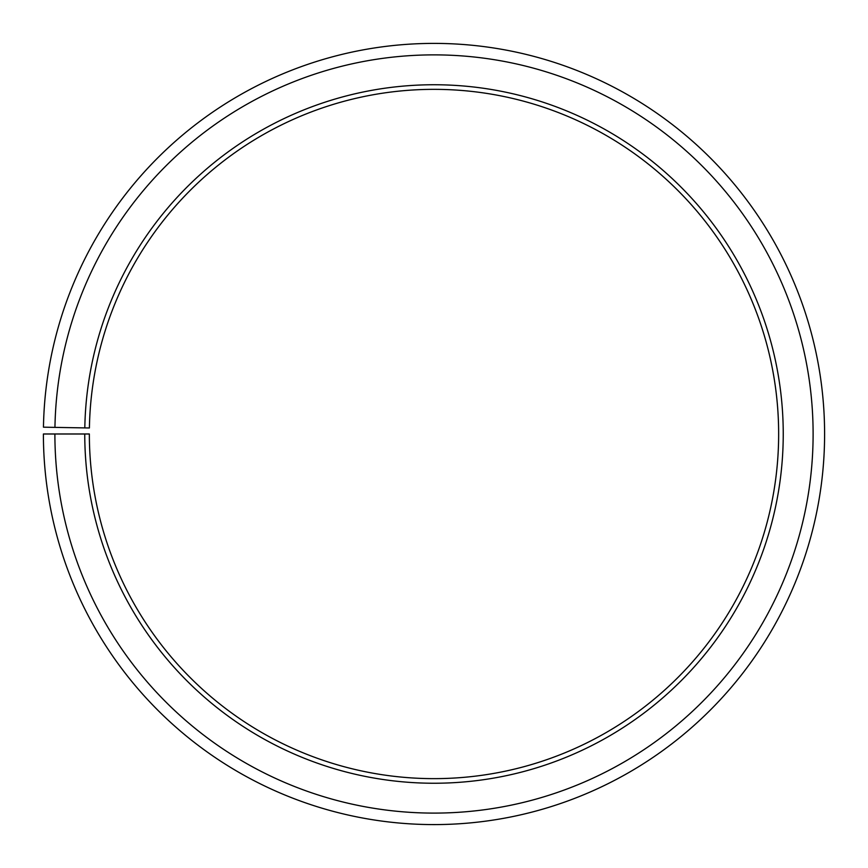 <?xml version="1.0" encoding="UTF-8"?>
<svg xmlns="http://www.w3.org/2000/svg" width="868" height="868" viewBox="0 0 868 868"><rect width="100%" height="100%" fill="white"/><g stroke="black" fill="none" stroke-linecap="round" stroke-linejoin="round"><path stroke-width="1.3" d="M778.65 433.989A344.65 344.65 0 0 0 437.005 89.361A344.65 344.65 0 0 0 89.404 427.978L84.814 427.902A349.24 349.24 0 0 1 437.049 84.76A349.24 349.24 0 0 1 783.24 433.989A349.24 349.24 0 0 1 434 783.24A349.24 349.24 0 0 1 84.76 433.989L89.35 433.989A344.65 344.65 0 0 0 434 778.639A344.65 344.65 0 0 0 778.65 433.989M54.944 427.381L43.454 427.175A390.6 390.6 0 0 1 437.407 43.411A390.6 390.6 0 0 1 824.6 433.989A390.6 390.6 0 0 1 434 824.589A390.6 390.6 0 0 1 43.4 433.989L54.89 433.989A379.11 379.11 0 0 0 434 813.099A379.11 379.11 0 0 0 813.11 433.989A379.11 379.11 0 0 0 437.309 54.89A379.11 379.11 0 0 0 54.944 427.381L84.814 427.902M54.89 433.989L84.76 433.989"/></g></svg>

